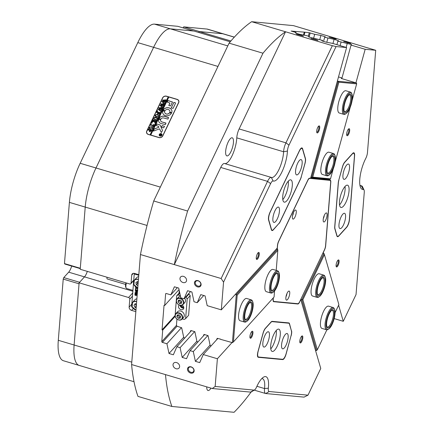 <?xml version="1.0" encoding="UTF-8"?>
<svg xmlns="http://www.w3.org/2000/svg" width="434" height="434" viewBox="0 0 434 434"><rect width="100%" height="100%" fill="white"/><g stroke="black" fill="none" stroke-linecap="round" stroke-linejoin="round"><path stroke-width="0.65" d="M349.348 132.332A3.662 1.166 106.5 0 0 348.773 128.8A3.662 1.166 106.5 0 0 346.983 132.11A3.662 1.166 106.5 0 0 346.809 135.419A3.662 1.166 106.5 0 0 349.348 132.332M346.674 134.947A3.049 0.971 106.5 0 0 346.739 134.974A3.049 0.971 106.5 0 0 348.589 132.148A3.049 0.971 106.5 0 0 348.475 129.131A3.049 0.971 106.5 0 0 348.41 129.12M319.397 129.522A3.662 1.166 106.5 0 0 318.822 125.99A3.662 1.166 106.5 0 0 317.032 129.299A3.662 1.166 106.5 0 0 316.858 132.609A3.662 1.166 106.5 0 0 319.397 129.522M316.728 132.137A3.049 0.971 106.5 0 0 316.787 132.164A3.049 0.971 106.5 0 0 318.637 129.337A3.049 0.971 106.5 0 0 318.523 126.321A3.049 0.971 106.5 0 0 318.458 126.31M338.78 263.546A3.662 1.166 106.5 0 0 338.211 260.015A3.662 1.166 106.5 0 0 336.421 263.324A3.662 1.166 106.5 0 0 336.241 266.633A3.662 1.166 106.5 0 0 338.78 263.546M336.111 266.167A3.049 0.971 106.5 0 0 336.171 266.188A3.049 0.971 106.5 0 0 338.026 263.362A3.049 0.971 106.5 0 0 337.907 260.346A3.049 0.971 106.5 0 0 337.842 260.335M302.487 339.54A3.662 1.166 106.5 0 0 301.912 336.014A3.662 1.166 106.5 0 0 300.127 339.323A3.662 1.166 106.5 0 0 299.948 342.627A3.662 1.166 106.5 0 0 302.487 339.54M299.818 342.16A3.049 0.971 106.5 0 0 299.878 342.187A3.049 0.971 106.5 0 0 301.728 339.355A3.049 0.971 106.5 0 0 301.614 336.345A3.049 0.971 106.5 0 0 301.549 336.334M252.621 334.864A3.662 1.166 106.5 0 0 252.046 331.332A3.662 1.166 106.5 0 0 250.255 334.641A3.662 1.166 106.5 0 0 250.082 337.95A3.662 1.166 106.5 0 0 252.621 334.864M249.946 337.484A3.049 0.971 106.5 0 0 250.011 337.506A3.049 0.971 106.5 0 0 251.861 334.679A3.049 0.971 106.5 0 0 251.747 331.668A3.049 0.971 106.5 0 0 251.682 331.652M258.962 256.06A3.662 1.166 106.5 0 0 258.387 252.528A3.662 1.166 106.5 0 0 256.602 255.838A3.662 1.166 106.5 0 0 256.423 259.147A3.662 1.166 106.5 0 0 258.962 256.06M256.293 258.675A3.049 0.971 106.5 0 0 256.353 258.702A3.049 0.971 106.5 0 0 258.203 255.876A3.049 0.971 106.5 0 0 258.089 252.859A3.049 0.971 106.5 0 0 258.024 252.848M302.265 148.645L302.606 148.748A5.805 1.85 106.5 0 0 301.993 147.929A5.805 1.85 106.5 0 0 299.487 150.549L269.997 212.297A5.805 1.85 106.5 0 0 268.977 215.069A5.805 1.85 106.5 0 0 268.581 219.989L271.396 229.727A5.805 1.85 -73.5 0 0 272.015 230.541A5.805 1.85 -73.5 0 0 273.268 229.906L278.84 223.559M325.576 245.687L325.684 245.72A4.351 1.383 -73.5 0 1 325.294 247.83A4.351 1.383 -73.5 0 1 324.529 249.908L324.426 249.876M198.018 280.652A3.662 2.892 -137.8 0 0 194.437 282.773A3.662 2.892 -137.8 0 0 197.519 286.874A3.662 2.892 -137.8 0 0 201.099 284.753A3.662 2.892 -137.8 0 0 198.018 280.652M198.229 280.896A3.049 2.403 -137.8 0 0 195.761 281.438A3.049 2.403 -137.8 0 0 195.506 284.031A3.049 2.403 -137.8 0 0 197.817 286.066A3.049 2.403 -137.8 0 0 200.28 285.529A3.049 2.403 -137.8 0 0 200.535 282.93A3.049 2.403 -137.8 0 0 198.229 280.896M191.079 366.849A3.662 2.892 -137.8 0 0 187.499 368.965A3.662 2.892 -137.8 0 0 190.58 373.066A3.662 2.892 -137.8 0 0 194.161 370.945A3.662 2.892 -137.8 0 0 191.079 366.849M191.291 367.088A3.049 2.403 -137.8 0 0 188.823 367.631A3.049 2.403 -137.8 0 0 188.568 370.229A3.049 2.403 -137.8 0 0 190.873 372.264A3.049 2.403 -137.8 0 0 193.342 371.721A3.049 2.403 -137.8 0 0 193.597 369.122A3.049 2.403 -137.8 0 0 191.291 367.088M176.573 362.569A3.629 2.864 -137.8 0 0 173.638 363.209A3.629 2.864 -137.8 0 0 173.329 366.301A3.629 2.864 -137.8 0 0 176.079 368.726A3.629 2.864 -137.8 0 0 179.014 368.081A3.629 2.864 -137.8 0 0 179.318 364.989A3.629 2.864 -137.8 0 0 176.573 362.569M183.511 276.377A3.629 2.864 -137.8 0 0 180.577 277.017A3.629 2.864 -137.8 0 0 180.273 280.109A3.629 2.864 -137.8 0 0 183.018 282.529A3.629 2.864 -137.8 0 0 185.953 281.888A3.629 2.864 -137.8 0 0 186.257 278.796A3.629 2.864 -137.8 0 0 183.511 276.377M348.394 42.624L343.679 41.555L350.732 43.498L348.394 42.624M315.637 39.554L310.923 38.485L317.976 40.427L315.637 39.554M333.876 38.317L329.211 37.243L336.204 39.169L333.876 38.317M301.12 35.241L296.449 34.167L303.447 36.098L301.12 35.241M71.675 266.064A7.98 2.539 -73.5 0 1 68.68 272.172L84.5 276.87A7.98 2.539 -73.5 0 0 87.31 271.38A7.98 2.539 -73.5 0 1 84.5 276.87L79.601 282.284L63.776 277.586L63.223 279.1L58.292 340.299L74.116 345.003L79.124 282.816L84.5 276.87L132.864 291.241M138.82 274.706L134.556 273.442A2.902 2.289 -137.8 0 0 132.207 273.957A2.902 2.289 -137.8 0 0 131.724 275.118L131.079 283.12A1.448 1.145 -137.8 0 1 130.835 283.706A1.448 1.145 -137.8 0 1 129.657 283.961L80.214 269.27L85.221 207.083A40.628 12.939 -73.5 0 1 88.851 187.369A40.628 12.939 -73.5 0 1 95.99 167.98L153.614 47.322A40.628 12.939 -73.5 0 1 170.35 28.834L193.982 31.053L230.21 41.816M334.185 318.599L343.272 321.301L356.037 294.577L364.267 192.392A5.805 1.85 106.5 0 0 364.028 189.973A5.805 1.85 106.5 0 0 363.269 189.452A20.317 6.467 -73.5 0 1 360.621 187.634A20.317 6.467 -73.5 0 1 361.603 169.293A20.317 6.467 -73.5 0 1 365.77 158.394A5.805 1.85 106.5 0 0 366.963 155.285A5.805 1.85 106.5 0 0 367.479 152.464L375.708 50.284L365.173 49.292L351.052 45.098L351.616 44.577L337.864 41.181L338.428 40.66L334.099 39.369L324.681 37.259L325.24 36.738L320.91 35.452L314.699 34.297L313.581 38.371M359.976 185.524A17.414 5.544 106.5 0 0 360.556 185.817A17.414 5.544 106.5 0 0 361.332 185.877A8.707 2.772 -73.5 0 1 361.717 185.904A8.707 2.772 -73.5 0 1 362.466 186.658L364.028 189.973M223.553 282.149L221.145 278.519L267.55 181.352A8.707 2.772 -73.5 0 1 271.31 177.425A8.707 2.772 -73.5 0 1 271.337 177.435A17.414 5.544 106.5 0 0 271.396 177.452A17.414 5.544 106.5 0 0 278.954 169.515A17.414 5.544 106.5 0 0 283.597 151.764L236.785 137.855A8.707 2.772 -73.5 0 1 237.599 133.092A8.707 2.772 -73.5 0 1 239.129 128.941L285.941 142.846L332.346 45.678L336.062 46.563L289.001 145.102A5.805 1.85 106.5 0 0 287.438 151.048A20.317 6.467 -73.5 0 1 281.975 171.853A20.317 6.467 -73.5 0 1 273.138 180.994A5.805 1.85 106.5 0 0 270.615 183.609L223.553 282.149L221.318 309.86L207.197 305.666L205.087 295.912L200.758 294.626L197.22 302.699L194.009 301.744L191.904 291.995L187.575 290.709L184.032 298.782L180.826 297.827L178.716 288.078L174.387 286.793L170.844 294.865L177.354 287.671M287.438 151.048L283.597 151.764A8.707 2.772 -73.5 0 1 284.411 147.001A8.707 2.772 -73.5 0 1 285.941 142.846L289.001 145.102M226.505 146.567A9.434 3.005 -73.5 0 1 232.233 137.811A9.434 3.005 -73.5 0 1 232.591 147.137A9.434 3.005 -73.5 0 1 226.863 155.893A9.434 3.005 -73.5 0 1 226.505 146.567M132.468 296.172L129.788 299.129L129.142 307.131A2.902 2.289 -137.8 0 0 131.583 310.381L135.847 311.645M158.849 137.567L148.303 134.431A3.049 2.588 163.9 0 1 146.567 132.782A3.049 2.588 163.9 0 1 146.725 131.117L162.604 97.867A3.049 2.588 163.9 0 1 166.564 96.196L177.11 99.332A3.049 2.588 163.9 0 1 178.846 100.976A3.049 2.588 163.9 0 1 178.689 102.646L162.81 135.896A3.049 2.588 163.9 0 1 158.849 137.567M181.434 327.703L166.911 343.75L162.397 342.41A0.727 0.575 42.2 0 1 161.79 341.596L162.717 330.084L175.179 316.315M207.805 335.542L193.282 351.583L190.076 350.629L204.593 334.587M194.616 331.619L180.099 347.667L176.888 346.712L191.41 330.67M190.542 291.588L184.032 298.782M162.717 330.084L162.056 329.889L164.041 305.259L164.698 305.455L165.625 293.943A0.727 0.575 42.2 0 1 166.336 293.525L170.844 294.865M203.725 295.511L197.22 302.699M343.272 321.301L338.623 305.227M323.623 253.347L323.243 252.36M322.321 41.024L322.495 40.389L308.748 36.993L309.306 36.472L306.1 35.517L299.889 34.362L295.559 33.076L296.124 32.555L291.143 31.042L295.559 31.449L295.321 32.317M221.318 309.86L277.255 248.064L277.462 245.492A4.351 1.383 -73.5 0 1 278.617 241.304L307.82 180.148A4.351 1.383 -73.5 0 1 309.616 178.168L310.592 178.26L346.598 47.55L332.471 43.357L326.26 42.196L321.93 40.91L322.495 40.389M309.133 37.107L309.306 36.472M303.464 35.029L304.261 32.132L309.296 32.74L314.699 34.297M323.542 41.387L324.681 37.259M326.764 42.293L327.887 38.214M336.903 44.669L337.864 41.181M340.11 45.624L341.075 42.131M198.864 32.507L199.13 31.536L222.767 33.754A40.628 12.939 -73.5 0 1 223.564 33.906A40.628 12.939 106.5 0 0 222.767 33.754L199.504 31.573L183.68 26.87L183.045 27.879M134.014 381.725L79.276 365.461A40.628 12.939 -73.5 0 1 74.116 345.003A40.628 12.939 106.5 0 0 79.276 365.461A40.628 12.939 106.5 0 0 80.078 365.618M270.615 183.609L267.55 181.352L220.738 167.443L174.332 264.615L140.448 254.541A211.857 67.454 -73.5 0 1 153.717 200.964L187.602 211.038A211.857 67.454 106.5 0 0 174.332 264.615L221.145 278.519M171.869 406.463L137.979 396.394A211.857 67.454 -73.5 0 1 131.589 364.538L165.479 374.607A211.857 67.454 106.5 0 0 171.869 406.463L234.067 412.3A211.857 67.454 106.5 0 0 251.085 392.038M251.649 21.7L285.534 31.769A211.857 67.454 106.5 0 0 262.977 53.219L229.087 43.15A211.857 67.454 -73.5 0 1 251.649 21.7L293.455 25.622L375.708 50.284M140.448 254.541L131.589 364.538M165.479 374.607L212.286 388.517L215.156 386.455L253.988 390.101A5.805 1.85 106.5 0 0 254.563 389.933A5.805 1.85 106.5 0 0 256.543 387.101A20.317 6.467 -73.5 0 1 263.476 377.184A20.317 6.467 -73.5 0 1 268.348 388.208A5.805 1.85 106.5 0 0 269.161 391.522L307.999 395.168L320.759 368.444L300.729 299.498M193.282 351.583L195.387 361.338L199.716 362.623L203.258 354.551L217.385 358.744L215.156 386.455M180.099 347.667L182.204 357.415L186.533 358.701L190.076 350.629M166.911 343.75L169.016 353.498L173.345 354.784L176.888 346.712M307.999 395.168L304.05 397.126L265.754 393.535A8.707 2.772 -73.5 0 1 265.586 393.502A8.707 2.772 -73.5 0 1 264.534 388.555A17.414 5.544 106.5 0 0 262.429 378.67A17.414 5.544 106.5 0 0 261.778 378.6M304.261 32.132L295.559 31.449M239.129 128.941L285.534 31.769L332.346 45.678M346.598 47.55L336.062 46.563M295.95 33.19L296.124 32.555M341.813 78.63L351.052 45.098M325.684 245.72L330.789 182.307A4.351 1.383 -73.5 0 0 330.236 180.11A4.351 1.383 -73.5 0 0 330.149 180.094L327.193 179.416L327.117 179.698M329.173 180.007L329.368 179.296M355.934 82.84L365.173 49.292M217.781 338.504L203.258 354.551M217.385 358.744L232.044 342.551M304.142 35.154L304.923 32.328M179.047 289.603L164.698 305.455M211.005 388.137A9.434 3.005 -73.5 0 1 207.973 390.491A9.434 3.005 -73.5 0 1 206.725 386.862M262.977 53.219L187.602 211.038M220.738 167.443A8.707 2.772 -73.5 0 1 224.497 163.515A8.707 2.772 -73.5 0 1 224.53 163.526L271.277 177.414M236.785 137.855A17.414 5.544 -73.5 0 1 232.19 155.508A17.414 5.544 -73.5 0 1 224.66 163.564M302.606 148.748L305.422 158.481A5.805 1.85 -73.5 0 1 305.026 163.406L304.95 163.385M301.277 176.725L305.026 163.406M301.353 176.746A5.805 1.85 -73.5 0 1 300.333 179.513L280.228 221.617A5.805 1.85 -73.5 0 1 278.981 223.597M349.441 219.75L354.594 155.719A5.805 1.85 106.5 0 0 353.862 152.795A5.805 1.85 106.5 0 0 352.603 153.435L344.699 162.164A5.805 1.85 -73.5 0 0 342.431 166.916L338.759 180.256A5.805 1.85 -73.5 0 0 338.238 183.072L334.722 226.732A5.805 1.85 -73.5 0 0 334.847 228.837L336.882 235.874A5.805 1.85 -73.5 0 0 337.495 236.687A5.805 1.85 -73.5 0 0 338.753 236.047L346.652 227.318A5.805 1.85 106.5 0 0 349.441 219.75L349.332 219.718M323.341 252.387L324.529 249.908M291.382 330.73L289.521 323.748A5.805 1.85 -73.5 0 0 288.903 322.934A5.805 1.85 -73.5 0 0 288.789 322.912L272.199 321.355A5.805 1.85 -73.5 0 0 271.055 322.012L265.348 328.321A5.805 1.85 -73.5 0 0 263.08 333.068L257.991 351.54A5.805 1.85 106.5 0 0 258.208 357.28A5.805 1.85 106.5 0 0 258.322 357.301L282.659 359.58A5.805 1.85 106.5 0 0 286.071 354.171L291.068 335.677M291.55 330.779A5.805 1.85 -73.5 0 1 291.154 335.704M299.536 301.977L300.827 299.531M299.644 302.01A4.351 1.383 -73.5 0 1 297.849 303.99L296.444 303.572M273.583 301.679L297.849 303.99M273.751 301.728A4.351 1.383 -73.5 0 1 273.664 301.711A4.351 1.383 -73.5 0 1 273.111 299.52L273.241 297.93M254.563 389.933L251.449 391.859A8.707 2.772 -73.5 0 1 250.581 392.108L212.286 388.517M129.788 299.129A1.448 1.145 -137.8 0 0 128.567 297.507L132.728 292.912M79.124 282.816L128.567 297.507M229.087 43.15L153.717 200.964M230.921 40.986L199.13 31.536M162.056 329.889L175.081 315.496M346.148 47.42L347.281 43.291M332.959 43.498L334.099 39.369M319.777 39.581L320.91 35.452M196.89 341.195L182.204 357.415M210.072 345.111L195.387 361.338M183.701 337.272L169.016 353.498M146.654 133.037A3.049 2.588 163.9 0 1 146.638 132.441M178.596 100.726A3.049 2.588 163.9 0 1 178.906 101.241M273.149 299.075L273.257 299.107A4.644 1.481 106.5 0 0 273.843 301.446L273.322 301.288M333.166 307.532L328.549 306.16A11.609 3.694 106.5 0 0 323.542 311.395A11.609 3.694 106.5 0 0 321.936 328.413L326.552 329.786A11.609 3.694 -73.5 0 1 325.961 318.881A11.609 3.694 -73.5 0 1 332.276 307.581A11.609 3.694 -73.5 0 1 333.166 307.532A11.609 3.694 -73.5 0 1 334.164 308.531L334.554 309.361A10.883 3.467 106.5 0 0 332.786 308.471A10.883 3.467 106.5 0 0 326.58 320.259A10.883 3.467 106.5 0 0 328.256 329.238A10.883 3.467 106.5 0 0 328.717 329.01A10.883 3.467 106.5 0 0 333.838 319.842A10.883 3.467 106.5 0 0 334.554 309.361M323.797 275.134L319.18 273.762A11.609 3.694 106.5 0 0 314.173 279.002A11.609 3.694 106.5 0 0 312.567 296.021L317.183 297.393A11.609 3.694 -73.5 0 1 315.773 290.851A11.609 3.694 -73.5 0 1 319.136 279.67A11.609 3.694 -73.5 0 1 323.797 275.134A11.609 3.694 -73.5 0 1 324.795 276.138L325.185 276.963A10.883 3.467 106.5 0 0 319.88 280.277A10.883 3.467 106.5 0 0 316.614 292.326A10.883 3.467 106.5 0 0 319.343 296.617A10.883 3.467 106.5 0 0 322.419 292.641A10.883 3.467 106.5 0 0 325.185 276.963M335.059 312.692L338.894 304.663L324.415 254.601L302.861 299.72L317.346 349.788L326.873 329.835M315.502 350.254L316.505 350.553L301.814 299.753L300.762 299.438M322.874 253.131L323.932 253.44L301.814 299.753L302.861 299.72M316.505 350.553L317.346 349.788M324.415 254.601L323.932 253.44M346.055 113.605A10.883 3.467 106.5 0 0 347.146 112.65A10.883 3.467 106.5 0 0 351.545 103.124A10.883 3.467 106.5 0 0 351.898 93.956A10.883 3.467 106.5 0 0 348.578 94.243A10.883 3.467 106.5 0 0 343.5 107.269A10.883 3.467 106.5 0 0 346.055 113.605L345.28 114.088A11.609 3.694 -73.5 0 1 343.896 114.381A11.609 3.694 -73.5 0 1 342.849 105.495A11.609 3.694 -73.5 0 1 347.965 93.435A11.609 3.694 -73.5 0 1 350.509 92.122L345.893 90.755A11.609 3.694 106.5 0 0 345.665 90.711A11.609 3.694 106.5 0 0 338.943 101.176A11.609 3.694 106.5 0 0 339.279 113.008A11.609 3.694 106.5 0 0 339.507 113.052M329.135 175.048A10.883 3.467 106.5 0 0 335.216 161.649A10.883 3.467 106.5 0 0 334.972 155.399A10.883 3.467 106.5 0 0 330.627 157.043A10.883 3.467 106.5 0 0 326.656 168.137A10.883 3.467 106.5 0 0 329.135 175.048L328.354 175.531A11.609 3.694 -73.5 0 1 326.97 175.824A11.609 3.694 -73.5 0 1 325.712 168.159A11.609 3.694 -73.5 0 1 333.583 153.571L328.967 152.198A11.609 3.694 106.5 0 0 328.739 152.155A11.609 3.694 106.5 0 0 322.017 162.625A11.609 3.694 106.5 0 0 322.353 174.452A11.609 3.694 106.5 0 0 322.587 174.495M310.831 177.392L311.645 177.636L338.189 81.277L356.439 82.992L341.308 78.478L341.911 77.957L338.498 76.943M352.104 100.444L356.672 83.86L338.889 82.194L312.73 177.153L330.513 178.824L333.35 168.522M335.178 161.887L350.276 107.079M338.889 82.194L338.189 81.277L337.375 81.033M330.513 178.824L329.9 179.345L311.645 177.636L312.73 177.153M325.326 179.53L325.489 178.933M341.911 77.957L341.732 78.608M356.439 82.992L356.672 83.86M181.396 305.314L181.217 305.514A4.351 3.439 -137.8 0 0 183.75 307.397M251.302 299.851L246.686 298.478A11.609 3.694 106.5 0 0 241.819 303.42A11.609 3.694 106.5 0 0 238.597 314.889A11.609 3.694 106.5 0 0 240.073 320.737L244.689 322.104A11.609 3.694 -73.5 0 1 245.828 306.1A11.609 3.694 -73.5 0 1 251.302 299.851A11.609 3.694 -73.5 0 1 252.3 300.849L252.691 301.679A10.883 3.467 106.5 0 0 246.626 306.599A10.883 3.467 106.5 0 0 244.114 317.791A10.883 3.467 106.5 0 0 246.848 321.334A10.883 3.467 106.5 0 0 250.684 315.746A10.883 3.467 106.5 0 0 252.691 301.679M277.597 270.8L272.981 269.427A11.609 3.694 106.5 0 0 268.114 274.369A11.609 3.694 106.5 0 0 264.892 285.838A11.609 3.694 106.5 0 0 266.368 291.686L270.984 293.059A11.609 3.694 -73.5 0 1 270.621 281.297A11.609 3.694 -73.5 0 1 277.597 270.8A11.609 3.694 -73.5 0 1 278.595 271.803L278.981 272.628A10.883 3.467 106.5 0 0 271.51 281.536A10.883 3.467 106.5 0 0 273.143 292.283A10.883 3.467 106.5 0 0 278.384 282.713A10.883 3.467 106.5 0 0 278.981 272.628M184.754 338.021L183.804 337.739L181.678 327.779L177.039 326.211L176.432 325.397L176.942 319.077M179.025 293.167L179.242 290.498M190.157 332.048L190.835 330.496L194.861 331.695L196.987 341.656L197.942 341.938M203.345 335.97L204.018 334.413L208.049 335.612L210.175 345.572L211.125 345.855M220.673 339.176L217.206 338.336L216.528 339.887M276.208 270.387L277.831 250.228L237.197 295.125L233.427 341.916L274.066 297.019L274.554 290.948M181.217 305.514L180.587 305.324M233.427 341.916L232.418 342.665L220.537 339.323M232.418 342.665L236.286 294.643L277.521 249.089L276.583 248.807M235.347 294.366L237.197 295.125M277.521 249.089L277.831 250.228M273.843 301.446A4.644 1.481 106.5 0 0 273.935 301.462L297.822 303.702A4.644 1.481 106.5 0 0 299.731 301.587L324.355 250.033A4.644 1.481 106.5 0 0 325.587 245.568L330.643 182.719A4.644 1.481 106.5 0 0 330.545 181.032A4.644 1.481 106.5 0 0 330.057 180.381A4.644 1.481 106.5 0 0 329.965 180.365L327.985 179.779A4.644 1.481 -73.5 0 1 328.077 179.795A4.644 1.481 -73.5 0 1 328.164 179.828M296.167 210.696A4.714 1.503 106.5 0 0 295.109 210.154A4.714 1.503 106.5 0 0 292.966 213.859A4.714 1.503 106.5 0 0 292.483 218.416A4.714 1.503 106.5 0 0 292.576 218.671A4.714 1.503 106.5 0 0 295.125 216.718A4.714 1.503 106.5 0 0 296.167 210.696M326.97 213.588A4.714 1.503 106.5 0 0 325.907 213.045A4.714 1.503 106.5 0 0 323.769 216.75A4.714 1.503 106.5 0 0 323.287 221.302A4.714 1.503 106.5 0 0 323.379 221.557A4.714 1.503 106.5 0 0 325.929 219.604A4.714 1.503 106.5 0 0 326.97 213.588M289.646 291.74A4.714 1.503 106.5 0 0 288.583 291.198A4.714 1.503 106.5 0 0 286.445 294.903A4.714 1.503 106.5 0 0 285.957 299.46A4.714 1.503 106.5 0 0 286.055 299.715A4.714 1.503 106.5 0 0 288.599 297.762A4.714 1.503 106.5 0 0 289.646 291.74M292.527 215.622A2.539 0.808 106.5 0 0 293.406 212.676M323.33 218.514A2.539 0.808 106.5 0 0 324.203 215.568M286.001 296.666A2.539 0.808 106.5 0 0 286.879 293.72M310.625 178.146L327.985 179.779M309.154 178.314L329.965 180.365M309.648 178.461A4.644 1.481 106.5 0 0 307.733 180.571L278.791 241.174A4.644 1.481 106.5 0 0 277.559 245.644L277.451 245.611M273.257 299.107L273.36 297.8M277.288 249.018L277.559 245.644M79.276 365.461L63.456 360.757A40.628 12.939 -73.5 0 1 58.292 340.299M68.68 272.172L63.776 277.586M80.268 268.613L64.867 264.04L64.471 263.584L80.295 268.283L85.221 207.083L69.397 202.38L64.471 263.584M69.397 202.38A40.628 12.939 -73.5 0 1 80.165 163.282L95.99 167.98A40.628 12.939 106.5 0 0 85.221 207.083L147.045 225.452M137.795 42.619A40.628 12.939 -73.5 0 1 154.526 24.136L177.788 26.317L193.607 31.02L170.35 28.834A40.628 12.939 106.5 0 0 153.614 47.322L137.795 42.619L80.165 163.282M234.3 37.183L206.942 29.051L183.68 26.87M206.942 29.051A40.628 12.939 -73.5 0 1 207.745 29.208L234.36 37.118M217.96 66.44L153.614 47.322L95.99 167.98L160.336 187.103M63.223 279.1L79.042 283.798L74.116 345.003L131.784 362.135M297.681 163.195A7.98 2.539 106.5 0 0 295.896 174.208A7.98 2.539 106.5 0 0 300.024 171.294A7.98 2.539 106.5 0 0 302.183 162.707A7.98 2.539 106.5 0 0 300.176 159.799A7.98 2.539 106.5 0 0 297.681 163.195M274.999 210.696A7.98 2.539 106.5 0 0 273.208 221.709A7.98 2.539 106.5 0 0 277.342 218.79A7.98 2.539 106.5 0 0 279.501 210.202A7.98 2.539 106.5 0 0 277.494 207.295A7.98 2.539 106.5 0 0 274.999 210.696M282.789 199.64A11.609 3.694 106.5 0 0 285.257 195.707A11.609 3.694 106.5 0 0 288.279 181.173M285.811 185.106A11.609 3.694 106.5 0 0 284.205 202.125A11.609 3.694 106.5 0 0 289.218 196.884A11.609 3.694 106.5 0 0 290.818 179.866A11.609 3.694 106.5 0 0 285.811 185.106M268.782 220.049L271.467 229.342A6.092 1.942 106.5 0 0 272.113 230.199A6.092 1.942 106.5 0 0 273.436 229.526L278.905 223.488A6.092 1.942 106.5 0 0 280.212 221.405L300.263 179.432A6.092 1.942 106.5 0 0 301.332 176.524L304.852 163.743A6.092 1.942 106.5 0 0 305.27 158.573L302.579 149.28A6.092 1.942 106.5 0 0 301.934 148.423A6.092 1.942 106.5 0 0 299.303 151.173L270.268 211.971A6.092 1.942 106.5 0 0 268.782 220.049L268.581 219.989M345.556 217.315A7.98 2.539 106.5 0 0 343.592 213.495A7.98 2.539 106.5 0 0 338.981 224.573A7.98 2.539 106.5 0 0 339.307 227.91A7.98 2.539 106.5 0 0 342.789 226.228A7.98 2.539 106.5 0 0 345.556 217.315M349.522 168.061A7.98 2.539 106.5 0 0 347.558 164.242A7.98 2.539 106.5 0 0 342.947 175.32A7.98 2.539 106.5 0 0 343.272 178.656A7.98 2.539 106.5 0 0 346.75 176.974A7.98 2.539 106.5 0 0 349.522 168.061M339.529 204.962A11.609 3.694 106.5 0 0 345.073 189.859A11.609 3.694 106.5 0 0 345.014 186.495M349.034 191.036A11.609 3.694 106.5 0 0 347.558 185.188A11.609 3.694 106.5 0 0 342.692 190.13A11.609 3.694 106.5 0 0 339.469 201.598A11.609 3.694 106.5 0 0 340.945 207.447A11.609 3.694 106.5 0 0 345.811 202.504A11.609 3.694 106.5 0 0 349.034 191.036M336.751 235.434L336.925 235.483A6.092 1.942 106.5 0 0 337.571 236.34A6.092 1.942 106.5 0 0 338.889 235.667L346.435 227.335A6.092 1.942 106.5 0 0 349.359 219.387L354.437 156.343A6.092 1.942 106.5 0 0 353.661 153.278A6.092 1.942 106.5 0 0 352.343 153.945L344.802 162.283A6.092 1.942 106.5 0 0 342.415 167.269L342.339 167.247M338.818 180.023L342.415 167.269M338.9 180.05A6.092 1.942 106.5 0 0 338.352 183.007L334.847 226.532A6.092 1.942 106.5 0 0 334.977 228.745L334.809 228.696M336.925 235.483L334.977 228.745M264.018 347.091A7.98 2.539 106.5 0 0 268.706 339.648A7.98 2.539 106.5 0 0 268.25 331.728A7.98 2.539 106.5 0 0 267.458 331.961A7.98 2.539 106.5 0 0 263.698 338.683A7.98 2.539 106.5 0 0 263.172 346.37A7.98 2.539 106.5 0 0 264.018 347.091M282.735 348.844A7.98 2.539 106.5 0 0 287.427 341.406A7.98 2.539 106.5 0 0 286.966 333.486A7.98 2.539 106.5 0 0 286.174 333.713A7.98 2.539 106.5 0 0 282.415 340.44A7.98 2.539 106.5 0 0 281.894 348.128A7.98 2.539 106.5 0 0 282.735 348.844M270.773 348.931A11.609 3.694 106.5 0 0 276.257 330.464M272.416 351.459A11.609 3.694 106.5 0 0 279.138 340.988A11.609 3.694 106.5 0 0 278.802 329.156A11.609 3.694 106.5 0 0 278.568 329.113A11.609 3.694 106.5 0 0 271.847 339.583A11.609 3.694 106.5 0 0 272.189 351.415A11.609 3.694 106.5 0 0 272.416 351.459M265.337 328.332L265.478 328.37A6.092 1.942 106.5 0 0 263.096 333.361L258.241 350.987A6.092 1.942 106.5 0 0 258.469 357.014A6.092 1.942 106.5 0 0 258.588 357.036L282.55 359.287A6.092 1.942 106.5 0 0 286.131 353.607L290.986 335.976A6.092 1.942 106.5 0 0 291.404 330.806L289.451 324.068A6.092 1.942 106.5 0 0 288.805 323.211A6.092 1.942 106.5 0 0 288.686 323.189L272.145 321.637A6.092 1.942 106.5 0 0 270.946 322.332L270.805 322.288M265.478 328.37L270.946 322.332M179.681 305.053A3.846 3.038 -137.8 0 0 183.436 302.829A3.846 3.038 -137.8 0 0 180.208 298.527A3.846 3.038 -137.8 0 0 176.448 300.751A3.846 3.038 -137.8 0 0 179.681 305.053M180.343 298.153A4.134 3.266 42.2 0 1 183.474 300.908A4.134 3.266 42.2 0 1 183.126 304.435A4.134 3.266 42.2 0 1 179.779 305.167A4.134 3.266 42.2 0 1 176.649 302.406A4.134 3.266 42.2 0 1 176.996 298.885A4.134 3.266 42.2 0 1 180.343 298.153M178.488 319.831A3.846 3.038 -137.8 0 0 182.247 317.607A3.846 3.038 -137.8 0 0 179.014 313.305A3.846 3.038 -137.8 0 0 175.26 315.529A3.846 3.038 -137.8 0 0 178.488 319.831M179.155 312.925A4.134 3.266 42.2 0 1 182.285 315.686A4.134 3.266 42.2 0 1 181.938 319.212A4.134 3.266 42.2 0 1 178.591 319.945A4.134 3.266 42.2 0 1 175.461 317.183A4.134 3.266 42.2 0 1 175.808 313.663A4.134 3.266 42.2 0 1 179.155 312.925M181.938 319.212L183.609 317.363A4.134 3.266 -137.8 0 0 183.956 313.836A4.134 3.266 -137.8 0 0 180.826 311.075A4.134 3.266 -137.8 0 0 177.479 311.813L175.808 313.663M183.126 304.435L184.803 302.585A4.134 3.266 -137.8 0 0 184.613 298.142M183.766 308.075A2.902 2.289 42.2 0 1 182.437 308.01A2.902 2.289 42.2 0 1 180.007 305.227M179.285 304.988A2.902 2.289 -137.8 0 0 178.987 305.248A2.902 2.289 -137.8 0 0 178.743 307.722A2.902 2.289 -137.8 0 0 180.94 309.659A2.902 2.289 -137.8 0 0 183.294 309.144A2.902 2.289 -137.8 0 0 182.161 305.107M183.506 308.118A5.078 4.009 42.2 0 1 180.159 305.265M179.79 293.048L178.076 294.941L180.343 295.614M185.508 297.149L185.991 297.29L188.974 293.992L190.195 295.614L188.611 315.317L185.622 318.616L187.206 298.918L185.991 297.29M188.497 293.851L188.974 293.992M190.195 295.614L187.206 298.918M185.622 318.616L184.206 319.457L182.242 318.876M175.103 315.523L176.66 295.782L179.665 292.467M180.463 296.151A4.134 3.266 -137.8 0 0 178.667 297.035L176.996 298.885M178.076 294.941L176.66 295.782M179.535 303.545L181.423 303.388L181.83 301.63L180.354 300.035L178.466 300.198L178.054 301.95L179.535 303.545L180.728 302.227L181.71 302.145M178.341 318.323L180.229 318.165L180.642 316.408L179.166 314.813L177.273 314.97L176.86 316.728L178.341 318.323L179.535 317.004L180.522 316.918M178.179 314.894L178.059 315.404L179.535 317.004M178.059 315.404L176.86 316.728M179.367 300.122L179.247 300.632L180.728 302.227M179.247 300.632L178.054 301.95M136.884 298.771A5.078 4.009 -137.8 0 0 136.509 298.852A5.078 4.009 -137.8 0 0 134.882 299.829L132.549 302.406A5.078 4.009 42.2 0 1 134.177 301.429A5.078 4.009 42.2 0 1 136.667 301.505M136.46 304.06L135.207 303.724L133.987 305.276L135.039 307.429L136.162 307.728M135.332 303.757L136.292 306.127M136.233 306.106L135.039 307.429M135.18 303.952L133.987 305.276M138.245 281.85L137.611 281.492L135.891 282.523L136.325 284.742L137.941 285.643M138.668 276.61A5.078 4.009 -137.8 0 0 136.667 277.668L134.334 280.239A5.078 4.009 42.2 0 1 137.225 279.133A5.078 4.009 42.2 0 1 138.451 279.339M137.193 281.747L137.518 283.424L138.093 283.744M137.518 283.424L136.325 284.742M138.777 275.286L134.258 273.946L133.656 281.411M133.504 283.261L131.871 303.578M131.719 305.422L131.638 306.453L132.028 306.567M136.77 293.726L136.271 293.894L136.444 294.133L136.77 293.726L136.618 293.265L136.374 293.465L136.618 293.265M136.623 293.932L136.482 295.321L135.072 295.288M136.444 294.133L136.726 294.279L136.385 294.54M135.034 295.288L135.099 294.556L136.357 295.098M134.92 294.751L136.178 295.294L136.102 294.713L134.936 294.577L134.99 293.905L136.433 294.241M134.99 293.905L136.368 294.285L136.189 293.872L135.001 293.726L135.234 292.858L136.471 293.422M135.983 292.57L137.404 292.945M137.296 293.661L135.05 292.695L136.808 291.713M135.424 291.317L135.419 290.601L135.804 291.013L137.594 291.268M137.177 289.847L137.399 290.889L135.527 290.351L135.5 289.315L135.847 290.384L136.46 289.977L136.992 290.634L137.394 290.384L137.356 289.652L137.784 290.357M135.299 289.624L135.679 289.12L135.62 289.673L136.433 290.167M136.46 289.977L136.705 289.798L137.171 290.433L137.573 290.189M135.549 288.572L135.744 288.881L135.37 288.773L135.75 288.453L135.484 288.643M135.647 287.346L136.064 286.972L135.647 287.346M132.327 307.196L131.784 307.033A1.161 0.369 -73.5 0 1 131.638 306.453M134.258 273.946A1.161 0.369 -73.5 0 1 134.356 273.387M137.703 287.937L137.491 288.594L136.591 288.567L135.468 287.547L136.026 287.151M135.468 287.547L135.951 287.096M137.79 288.252L137.491 288.594M136.645 287.53L135.831 287.395L135.56 287.579L135.891 287.986L137.345 288.415L137.692 288.219L137.486 287.899M135.744 287.379L136.873 288.095L137.806 288.154M137.6 290.552L137.399 290.889M135.24 290.802L137.16 291.67L137.486 291.285M135.055 292.635L136.96 291.762L135.397 291.312M137.437 291.903L135.652 292.722L137.22 293.145L137.361 292.869M136.439 293.465L136.591 293.926M135.055 293.053L136.374 293.465M136.205 294.735L136.547 294.474L136.189 295.576M107.241 278.964A2.175 0.694 -73.5 0 1 107.236 278.964A2.175 0.694 -73.5 0 1 107.052 277.245M126.37 282.984A5.805 1.85 106.5 0 0 126.142 288.013L125.752 287.189A5.078 1.617 -73.5 0 1 125.931 282.854M126.142 288.013A5.805 1.85 106.5 0 0 126.63 288.512A5.805 1.85 106.5 0 0 126.641 288.512A5.805 1.85 106.5 0 0 126.652 288.518M107.236 278.964L125.616 284.427M159.365 135.234A1.307 1.107 -16.1 0 0 161.871 134.507M160.097 135.902A1.307 1.107 -16.1 0 0 161.117 133.764A1.307 1.107 -16.1 0 0 160.097 135.902M161.171 133.645A1.448 1.231 -16.1 0 0 160.037 136.021A1.448 1.231 -16.1 0 0 161.171 133.645M162.012 134.469A1.448 1.231 -16.1 0 0 159.224 135.272M153.446 131.073L159.593 128.827L161.318 132.56L162.424 130.715A0.727 0.618 -16.1 0 0 162.435 130.249L160.184 125.155A0.727 0.618 -16.1 0 0 159.793 124.829L156.576 124.037L155.909 125.507L158.323 126.289A0.434 0.369 163.9 0 1 158.556 126.484L158.887 127.243L154.509 128.882A0.727 0.618 -16.1 0 0 154.086 129.256L153.446 131.073M165.43 115.59A4.714 4.004 -16.1 0 0 171.381 113.334L169.548 112.753A2.685 2.279 163.9 0 1 166.222 113.925A2.685 2.279 163.9 0 1 164.698 112.477A2.685 2.279 163.9 0 1 164.714 111.316L162.842 110.795A4.714 4.004 -16.1 0 0 162.745 113.041A4.714 4.004 -16.1 0 0 165.43 115.59M171.403 113.263L169.564 112.824A2.685 2.279 163.9 0 1 166.244 114.001A2.685 2.279 163.9 0 1 164.714 112.547A2.685 2.279 163.9 0 1 164.708 112.514M156.278 119.73L156.62 119.458L156.169 120.408L156.099 120.001L154.58 119.502L153.658 118.829L153.777 118.064L154.884 117.24L156.815 117.739L157.542 117.522L156.999 118.661L156.956 118.27L155.296 117.722L153.896 118.113L153.82 118.753L154.65 119.307L156.3 119.8L156.49 119.534M156.131 120.397L156.099 120.001M156.967 118.65L156.956 118.27M154.764 122.339L154.249 121.211L151.721 122.464L152.318 121.222L152.763 121.439L154.254 120.793L152.963 120.435L152.556 120.723L153.099 119.583L153.468 120.126L155.73 120.766L156.131 120.484L155.589 121.623L154.309 120.809L154.916 122.144L155.377 122.062L154.905 123.055L154.764 122.339L154.819 123.028M152.399 121.249L152.784 121.515L154.254 120.793M153.137 119.703L153.484 120.196L155.73 120.766M155.551 121.612L155.22 121.081M151.574 123.397L151.406 123.023L151.911 123.169L151.406 123.023L151.553 123.327M151.428 123.093L151.77 122.871L151.911 123.169M153.549 124.352L154.173 124.58L153.104 126.82L152.442 126.663L153.435 125.833L151.075 125.133L150.343 125.35L150.891 124.211L151.254 124.753L153.614 125.453L153.869 124.84L153.549 124.352L154.146 124.634M150.929 124.33L151.276 124.824L153.614 125.453M153.636 125.524L153.891 124.916L153.511 124.428M149.198 128.388L149.296 127.563L151.493 126.712L152.421 127.422L152.377 128.448L150.213 129.294L149.188 128.35L149.274 127.493L151.471 126.636L152.47 127.558M168.848 97.08L168.218 96.825L150.072 134.822L148.401 134.459M168.218 96.825L166.504 96.315A2.902 2.463 -16.1 0 0 162.734 97.905L146.855 131.155A2.902 2.463 -16.1 0 0 146.703 132.744A2.902 2.463 -16.1 0 0 148.357 134.312M149.801 131.768L149.296 131.307L149.67 130.216L148.385 129.896L148.043 130.167L148.585 129.028L148.954 129.571L151.282 130.2L151.618 129.929L151.141 130.932L149.801 131.768M148.623 129.153L148.976 129.641L151.282 130.2M155.122 115.981L155.22 115.162L157.417 114.305L158.345 115.015L158.296 116.046L156.137 116.887L155.106 115.949L155.198 115.086L157.396 114.234L158.394 115.156M158.448 114.023L159.555 113.008L158.253 112.623L158.236 113.659L157.265 113.372L158.122 112.585L156.875 112.243L156.468 112.525L157.01 111.386L157.379 111.929L159.636 112.574L160.043 112.292L159.104 114.261L158.448 114.023L159.267 113.616M158.014 113.117L158.274 113.583M157.054 111.505L157.401 112.005L159.636 112.574M157.39 111.223L157.222 110.844L157.726 110.995L157.222 110.844L157.368 111.147M157.244 110.92L157.585 110.692L157.726 110.995M160.846 110.404L160.466 111.207L158.036 109.146L160.162 109.005L158.665 107.822L162.327 107.518L161.844 108.522L161.692 108.174L159.305 108.196L160.564 108.999L161.741 108.739L161.236 109.797L161.085 109.422L158.752 109.422L160.515 110.648L160.906 110.491M160.466 111.207L160.406 110.854M161.801 108.511L161.692 108.174M161.209 109.769L161.085 109.422M162.679 106.574L162.294 107.377L159.864 105.316L161.99 105.174L160.499 103.992L164.155 103.683L163.672 104.692L163.52 104.344L161.133 104.361L162.392 105.164L163.569 104.909L163.065 105.967L162.913 105.592L160.58 105.592L162.349 106.818L162.734 106.661M162.294 107.377L162.235 107.019M163.629 104.681L163.52 104.344M163.032 105.956L162.913 105.592M164.508 102.744L164.123 103.547L161.698 101.48L163.824 101.339L162.327 100.162L165.983 99.853L165.5 100.862L165.354 100.514L162.967 100.531L164.226 101.334L165.397 101.079L164.893 102.131L164.746 101.757L162.408 101.762L164.177 102.988L164.562 102.825M164.123 103.547L164.068 103.189M165.463 100.862L165.354 100.514M164.86 102.12L164.746 101.757M168.24 96.896L150.093 134.898L150.75 135.093L168.88 97.021L177.056 99.451A2.902 2.463 -16.1 0 1 178.705 101.019L178.857 101.534A2.902 2.463 -16.1 0 1 178.922 101.838M150.734 135.017L158.904 137.448A2.902 2.463 -16.1 0 0 162.679 135.858L178.558 102.608A2.902 2.463 -16.1 0 0 178.705 101.019M171.229 107.86L173.079 108.408L175.444 103.444A0.727 0.618 -16.1 0 0 175.07 102.657L173.812 102.451L171.24 107.99M169.927 103.026L168.897 105.565L170.649 105.923L172.504 101.957L167.98 100.547L167.095 102.017L169.927 103.026L168.81 105.505M160.868 119.155A2.175 1.85 163.9 0 1 163.683 117.983L167.974 119.095L168.538 117.527L164.481 116.323A4.21 3.575 -16.1 0 0 159.023 118.607L160.868 119.155M169.835 112.146L171.701 112.661A4.714 4.004 -16.1 0 0 171.804 110.42A4.714 4.004 -16.1 0 0 167.86 107.67A4.714 4.004 -16.1 0 0 163.168 110.127L165.001 110.708A2.685 2.279 163.9 0 1 167.676 109.422A2.685 2.279 163.9 0 1 169.851 110.985A2.685 2.279 163.9 0 1 169.835 112.146L169.851 112.254M164.491 126.386L162.213 125.545L161.318 127.113L163.607 127.862L164.491 126.386M161.839 121.845A2.175 1.85 163.9 0 1 160.602 120.668A2.175 1.85 163.9 0 1 160.602 119.779L158.725 119.269A4.21 3.575 -16.1 0 0 158.649 121.232A4.21 3.575 -16.1 0 0 161.047 123.506L165.332 124.618L165.902 123.05L161.86 121.916A2.175 1.85 163.9 0 1 160.623 120.739A2.175 1.85 163.9 0 1 160.613 120.706M160.048 135.12L160.737 134.611L159.967 134.589L160.227 134.046L161.676 134.475L160.824 135.403L160.623 134.974L160.048 135.12M160.227 134.046L161.513 134.605M146.703 132.744L146.855 133.26A2.902 2.463 -16.1 0 0 146.963 133.553M166.005 123.185L161.86 121.916M160.607 119.746L158.746 119.339A4.21 3.575 -16.1 0 0 158.66 121.27M164.502 126.332L162.229 125.621L161.334 127.151M164.719 111.278L162.864 110.871A4.714 4.004 -16.1 0 0 162.755 113.079M169.862 111.023A2.685 2.279 163.9 0 1 169.873 111.055A2.685 2.279 163.9 0 1 169.857 112.216M171.815 110.458A4.714 4.004 -16.1 0 0 167.86 107.74A4.714 4.004 -16.1 0 0 163.184 110.198L163.168 110.269M168.642 117.663L164.497 116.399A4.21 3.575 -16.1 0 0 159.045 118.677L159.028 118.737M172.51 102.001L168.001 100.623L167.101 102.153M153.338 130.987L154.108 129.327A0.727 0.618 -16.1 0 1 154.531 128.952L158.887 127.243M162.468 130.352A0.727 0.618 -16.1 0 0 162.457 130.325L160.2 125.225A0.727 0.618 -16.1 0 0 159.815 124.9L156.826 124.015L155.925 125.545M175.493 103.086A0.727 0.618 -16.1 0 0 175.092 102.728L173.833 102.522L171.251 107.93M159.669 135.327L159.766 135.007M159.788 135.082L160.667 134.757M160.065 134.502L160.227 134.166M160.77 134.686L160.933 135.256L160.792 134.762L160.933 135.256L161.421 134.882L160.797 134.632L160.911 135.18L161.399 134.811M149.307 131.345L149.394 130.667M149.415 130.743L149.67 130.216M148.092 130.178L148.585 129.028M148.645 129.224L148.661 129.506L148.645 129.224M151.303 130.276L151.488 130.005M149.6 130.65L150.012 131.383L151.108 130.71L149.79 130.249L149.556 130.943M151.021 130.997L151.086 130.634M150.012 131.383L150.999 130.922M149.578 130.58L149.99 131.307M149.421 127.596L150.392 128.893L151.688 128.969L152.291 128.448L152.242 127.699L151.265 127.097L149.985 127.037L149.356 128.095M151.688 128.969L152.269 128.372L152.242 127.699M150.392 128.893L151.672 128.893M149.399 127.525L150.37 128.822M152.779 126.603L152.48 126.587M152.795 126.679L153.245 126.229M153.267 126.299L153.435 125.833M150.397 125.361L150.891 124.211M150.951 124.401L150.956 124.683L150.951 124.401M153.891 124.916L153.533 124.498L153.891 124.916M151.792 122.941L151.933 123.245M151.77 122.48L152.318 121.222M152.605 120.733L153.099 119.583M155.6 121.384L155.242 121.151L155.6 121.384M154.916 122.144L154.309 120.809M154.84 123.104L154.786 122.41L154.84 123.104M156.153 120.359L156.121 120.072L156.153 120.359M153.674 118.867L153.777 118.064M153.799 118.135L154.884 117.24M154.905 117.316L156.815 117.739M156.837 117.815L157.412 117.598M156.983 118.612L156.978 118.341L156.983 118.612M153.831 118.791L156.3 119.8M155.345 115.194L156.316 116.491L157.613 116.562L158.209 116.046L158.166 115.292L157.189 114.69L155.909 114.636L155.28 115.688M157.613 116.562L158.193 115.97L158.166 115.292M156.316 116.491L157.591 116.491M155.323 115.118L156.294 116.415M159.289 113.692L159.555 113.008M158.036 113.187L158.296 113.654L158.036 113.187M157.325 113.366L157.889 113.079M157.911 113.155L158.122 112.585M156.517 112.542L157.01 111.386M157.607 110.768L157.748 111.071M160.488 111.283L160.428 110.925L160.488 111.283M158.106 109.113L160.162 109.005M158.687 107.898L161.931 107.735M161.953 107.811L162.24 107.491M161.806 108.522L161.714 108.25L161.806 108.522M160.564 108.999L159.305 108.196M160.585 109.07L160.889 108.988M160.515 110.648L158.752 109.422M162.316 107.453L162.256 107.095L162.316 107.453M159.934 105.283L161.99 105.174M160.52 104.062L163.759 103.905M163.781 103.981L164.068 103.661M163.634 104.692L163.542 104.415L163.634 104.692M162.392 105.164L161.133 104.361M162.414 105.24L162.717 105.158M163.038 105.939L162.934 105.663L163.038 105.939M162.349 106.818L160.58 105.592M164.144 103.623L164.09 103.265L164.144 103.623M161.768 101.453L163.824 101.339M162.349 100.232L165.593 100.075M165.609 100.151L165.902 99.831M164.226 101.334L162.967 100.531M164.242 101.41L164.546 101.328M164.866 102.109L164.768 101.833L164.866 102.109M164.177 102.988L162.408 101.762M348.48 95.469A9.434 3.005 -73.5 0 1 349.424 94.645A9.434 3.005 -73.5 0 1 351.643 100.135A9.434 3.005 -73.5 0 1 347.243 111.424A9.434 3.005 -73.5 0 1 344.363 111.679A9.434 3.005 -73.5 0 1 344.672 103.726A9.434 3.005 -73.5 0 1 348.48 95.469M344.184 111.202A8.707 2.772 106.5 0 0 344.721 111.598A8.707 2.772 106.5 0 0 346.63 110.616A8.707 2.772 106.5 0 0 350.466 101.572A8.707 2.772 106.5 0 0 349.679 94.905A8.707 2.772 106.5 0 0 349.017 94.943M350.509 92.122A11.609 3.694 -73.5 0 1 351.507 93.126L351.898 93.956M327.225 167.703A9.434 3.005 -73.5 0 1 332.498 156.088A9.434 3.005 -73.5 0 1 334.647 162.083A9.434 3.005 -73.5 0 1 331.202 171.696A9.434 3.005 -73.5 0 1 327.437 173.123A9.434 3.005 -73.5 0 1 327.225 167.703M327.263 172.651A8.707 2.772 106.5 0 0 327.795 173.041A8.707 2.772 106.5 0 0 333.703 162.104A8.707 2.772 106.5 0 0 332.759 156.349A8.707 2.772 106.5 0 0 332.091 156.386M333.583 153.571A11.609 3.694 -73.5 0 1 334.581 154.569L334.972 155.399M273.143 292.283L272.362 292.766A11.609 3.694 -73.5 0 1 270.984 293.059M271.972 281.612A9.434 3.005 -73.5 0 1 276.512 273.322A9.434 3.005 -73.5 0 1 277.928 282.637A9.434 3.005 -73.5 0 1 271.451 290.351A9.434 3.005 -73.5 0 1 271.972 281.612M271.272 289.879A8.707 2.772 106.5 0 0 271.809 290.275A8.707 2.772 106.5 0 0 277.038 282.404A8.707 2.772 106.5 0 0 276.767 273.583A8.707 2.772 106.5 0 0 276.105 273.621M246.848 321.334L246.067 321.811A11.609 3.694 -73.5 0 1 244.689 322.104M246.897 307.212A9.434 3.005 -73.5 0 1 250.217 302.373A9.434 3.005 -73.5 0 1 252.588 305.438A9.434 3.005 -73.5 0 1 250.413 315.138A9.434 3.005 -73.5 0 1 245.156 319.402A9.434 3.005 -73.5 0 1 246.897 307.212M244.977 318.93A8.707 2.772 106.5 0 0 245.514 319.326A8.707 2.772 106.5 0 0 249.615 314.634A8.707 2.772 106.5 0 0 250.472 302.634A8.707 2.772 106.5 0 0 249.81 302.672M328.554 327.854A9.434 3.005 -73.5 0 1 327.019 327.084A9.434 3.005 -73.5 0 1 327.637 317.997A9.434 3.005 -73.5 0 1 332.081 310.05A9.434 3.005 -73.5 0 1 332.482 309.854A9.434 3.005 -73.5 0 1 333.93 317.634A9.434 3.005 -73.5 0 1 328.554 327.854M326.845 326.612A8.707 2.772 106.5 0 0 327.377 327.003A8.707 2.772 106.5 0 0 328.05 326.965A8.707 2.772 106.5 0 0 332.78 318.491A8.707 2.772 106.5 0 0 332.341 310.31A8.707 2.772 106.5 0 0 331.674 310.348M328.717 329.01L327.936 329.493A11.609 3.694 -73.5 0 1 327.442 329.737A11.609 3.694 -73.5 0 1 326.552 329.786M322.25 291.816A9.434 3.005 -73.5 0 1 317.65 294.686A9.434 3.005 -73.5 0 1 320.048 281.102A9.434 3.005 -73.5 0 1 322.712 277.657A9.434 3.005 -73.5 0 1 325.077 281.373A9.434 3.005 -73.5 0 1 322.25 291.816M317.476 294.214A8.707 2.772 106.5 0 0 318.008 294.61A8.707 2.772 106.5 0 0 321.507 291.209A8.707 2.772 106.5 0 0 324.024 282.822A8.707 2.772 106.5 0 0 322.972 277.917A8.707 2.772 106.5 0 0 322.305 277.955M319.343 296.617L318.567 297.1A11.609 3.694 -73.5 0 1 317.183 297.393M359.965 185.47L361.332 185.877L363.269 189.452M131.708 304.305L129.142 307.131M177.056 326.216L162.397 342.41M310.191 32.957L309.23 36.445M308.346 36.185L309.296 32.74M166.027 293.503L165.625 293.943M161.79 341.596L176.443 325.408M256.912 386.293L264.534 388.555L268.348 388.208M154.526 24.136L227.774 45.901M131.079 283.12L133.753 280.163M133.319 273.355L131.724 275.118M133.287 308.498L131.583 310.381M265.754 393.535L269.161 391.522M250.581 392.108L253.988 390.101M273.138 180.994L271.337 177.435M281.248 359.162L282.659 359.58M288.686 323.189L287.275 322.771M271.668 321.496L272.145 321.637M136.65 301.711A4.931 3.895 -137.8 0 0 134.177 301.619A4.931 3.895 -137.8 0 0 131.86 305.775A4.931 3.895 -137.8 0 0 135.972 310.082M135.972 310.126A5.078 4.009 42.2 0 1 132.126 306.735A5.078 4.009 42.2 0 1 132.549 302.406L132.104 306.746L135.967 310.147M138.435 279.545A4.931 3.895 -137.8 0 0 137.187 279.328A4.931 3.895 -137.8 0 0 133.553 282.973A4.931 3.895 -137.8 0 0 137.757 287.916M137.757 287.959A5.078 4.009 42.2 0 1 133.911 284.568A5.078 4.009 42.2 0 1 134.334 280.239L133.889 284.579L137.752 287.986M130.835 283.706L133.726 280.51M224.497 163.515L271.31 177.425M359.949 185.378L361.717 185.904M254.243 390.133L265.586 393.502M330.057 180.381L328.077 179.795M301.934 148.423L301.142 148.189M271.505 230.015L272.113 230.199M353.661 153.278L352.983 153.072M337.571 236.34L336.985 236.167M258.469 357.014L257.72 356.791M288.805 323.211L287.341 322.777M132.934 290.384L126.641 288.512M339.279 113.008L343.896 114.381M326.97 175.824L322.353 174.452"/></g></svg>
